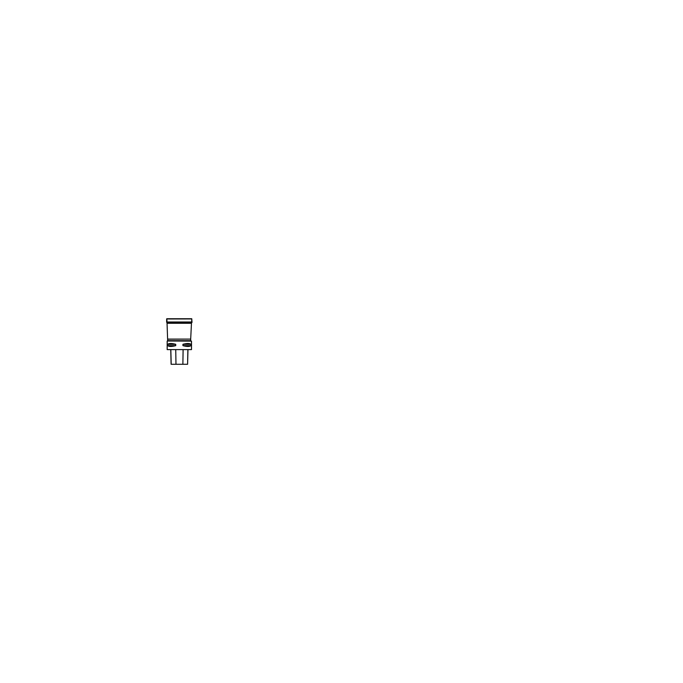 <?xml version="1.0" encoding="UTF-8"?>
<svg xmlns="http://www.w3.org/2000/svg" width="683" height="683" viewBox="0 0 683 683"><rect width="100%" height="100%" fill="white"/><g stroke="black" fill="none" stroke-linecap="round" stroke-linejoin="round"><path stroke-width="1.02" d="M167.326 318.952L191.488 318.952M167.677 341.005L167.002 321.992L191.667 321.992L191.795 319.277M167.292 341.005L191.496 341.116L167.292 341.005M191.496 341.116L191.496 349.611L167.173 349.611L167.173 341.116M190.941 344.3L190.941 345.649C189.584 346.716 186.92 346.716 182.942 345.649L182.942 344.3C186.92 343.233 189.584 343.233 190.941 344.3L182.942 344.3M175.727 344.3L175.727 345.649C171.749 346.716 169.085 346.716 167.728 345.649L167.728 344.3C169.085 343.233 171.749 343.233 175.727 344.3L167.728 344.3M170.827 349.611L171.194 364.278L187.594 364.278L187.876 349.611M167.728 345.649L175.727 345.649M182.942 345.649L190.941 345.649M189.55 318.952L168.402 318.987M190.583 318.952L166.857 318.739L168.078 318.952L166.661 318.867L167.139 322.794L166.669 318.85L166.643 322.256L168.155 323.059M167.181 323.059L191.488 323.059L191.667 321.992L167.002 321.992L166.874 319.277M167.984 339.092L190.685 339.092L191.462 323.281L167.207 323.281M167.984 339.186L190.685 339.092M167.984 340.689L190.685 340.689L190.685 339.186M175.975 364.278L175.736 349.611M182.873 364.278L183.112 349.611M187.594 364.278L187.962 349.611M171.109 364.278L170.741 349.611M189.635 318.935L169.042 318.935M190.514 323.059L192.025 322.402L191.752 318.73L167.566 318.73M191.479 323.127L189.311 323.136M168.974 318.73L191.103 318.73L168.974 318.73M176.24 318.73L182.762 318.73L176.24 318.73M182.429 318.73L175.907 318.73L182.429 318.73M167.19 323.119L182.677 323.136"/></g></svg>
